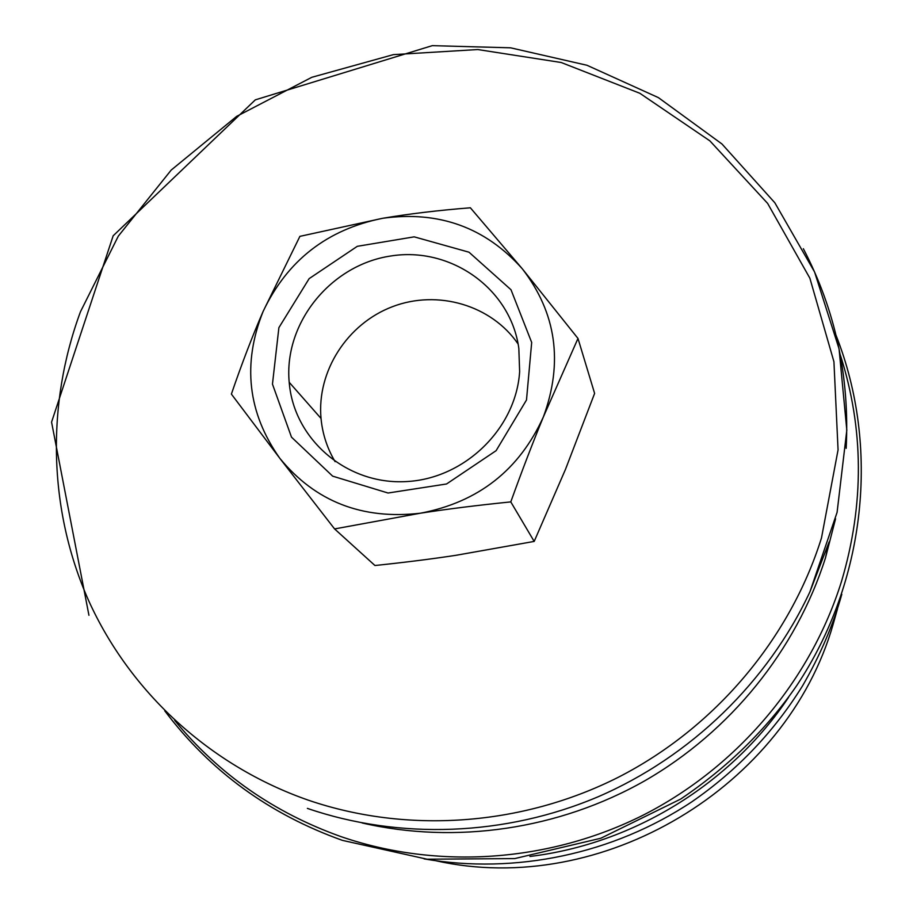 <?xml version="1.0" encoding="UTF-8"?>
<svg xmlns="http://www.w3.org/2000/svg" width="913" height="913" viewBox="0 0 913 913"><rect width="100%" height="100%" fill="white"/><g stroke="black" fill="none" stroke-linecap="round" stroke-linejoin="round"><path stroke-width="1.37" d="M289.489 385.252L289.193 382.285C283.646 322.974 330.814 264.793 390.867 255.982C450.828 246.327 510.755 288.702 518.835 348.435L519.634 371.659C516.028 428.711 464.466 478.857 406.148 481.585C347.83 484.929 295.515 440.865 289.489 385.252M531.686 342.455L510.995 289.741L468.985 252.193L414.194 236.844L357.303 246.316L309.142 278.636L278.887 327.664L272.462 384.122L291.487 437.144L332.652 476.152L388.048 493.02L446.548 483.981L496.101 450.68L526.493 400.008L531.686 342.455M335.117 461.67C327.676 449.173 323.076 435.684 321.319 421.213L321.034 418.451C316.663 371.306 347.305 323.727 392.51 306.665C437.624 289.387 491.411 305.033 518.128 344.018M382.73 218.275C327.162 229.437 287.287 260.49 263.115 311.447C242.185 363.888 247.754 412.836 279.8 458.292C315.339 501.591 362.21 519.896 420.414 513.209C478.275 502.196 519.257 470.081 543.395 416.876C563.378 362.415 556.359 313.068 522.35 268.856C485.465 227.44 438.925 210.572 382.73 218.275C409.275 213.802 438.491 210.31 470.366 207.787L522.35 268.856L577.986 338.449L543.395 416.876C532.907 442.337 522.042 470.674 510.789 501.899C477.99 505.209 447.861 508.975 420.414 513.209L334.58 528.924L279.8 458.292L231.388 394.096C241.842 363.545 252.422 335.995 263.115 311.447L299.898 236.353L382.73 218.275M334.58 528.924L374.946 565.512C404.448 562.431 431.393 559.041 455.792 555.332L534.185 541.42L565.512 469.293L594.614 393.4L577.986 338.449M510.789 501.899L534.185 541.42M840.245 354.735C863.949 428.665 864.406 504.124 841.592 581.136C810.858 679.957 738.081 766.578 643.916 814.773C549.489 862.443 437.51 869.872 340.846 836.57C273.797 812.616 218.401 773.882 174.68 720.368M837.541 608.697L833.261 623.864C786.664 787.577 601.496 897.741 435.958 860.765M829.141 541.934L809.968 591.715C767.89 681.84 690.936 756.649 598.209 796.729C505.231 836.251 399.46 839.937 307.373 808.393M803.349 248.713C835.475 310.249 849.752 376.784 846.18 448.329M308.195 800.13C209.534 765.71 129.931 691.7 88.744 600.845C48.138 509.602 46.186 404.436 80.481 311.71L118.313 236.125L171.199 170.069L236.684 116.35L311.835 77.285L393.377 54.632L477.761 49.542L561.198 62.506L639.853 93.286L709.88 140.864L767.628 203.405L809.865 278.191L833.934 361.742L838.066 449.892L821.483 537.962C789.825 638.974 715.073 727.695 618.523 777.168C521.688 826.117 407.015 833.946 308.195 800.13M835.566 518.789L825.432 558.026C796.102 650.045 730.434 731.553 644.738 780.82C558.756 829.575 455.598 844.514 362.107 822.967M788.627 697.235C730.856 783.959 633.223 844.011 529.917 856.462M289.193 382.285L321.034 418.451M836.091 335.436C879.904 446.571 866.357 580.896 796.866 685.378C766.669 729.213 727.923 767.114 680.642 799.092L600.822 838.248L514.749 858.585L427.101 859.213L342.501 840.394C269.381 814.305 210.138 771.12 164.762 710.828M841.797 594.329C833.204 624.949 820.114 655.454 802.55 685.846C773.859 731.952 737.042 770.549 692.077 801.648C613.342 854.1 515.229 874.654 424.1 858.882M809.968 591.715L837.084 512.364L846.819 430.137L839.058 348.8L814.567 271.96L774.84 202.789L721.955 143.98L658.399 97.623L586.979 65.268L510.607 47.818L432.283 45.65L255.332 99.848L113.166 235.794L51.562 422.114L88.938 615.282M828.513 543.965L825.432 558.026"/></g></svg>
